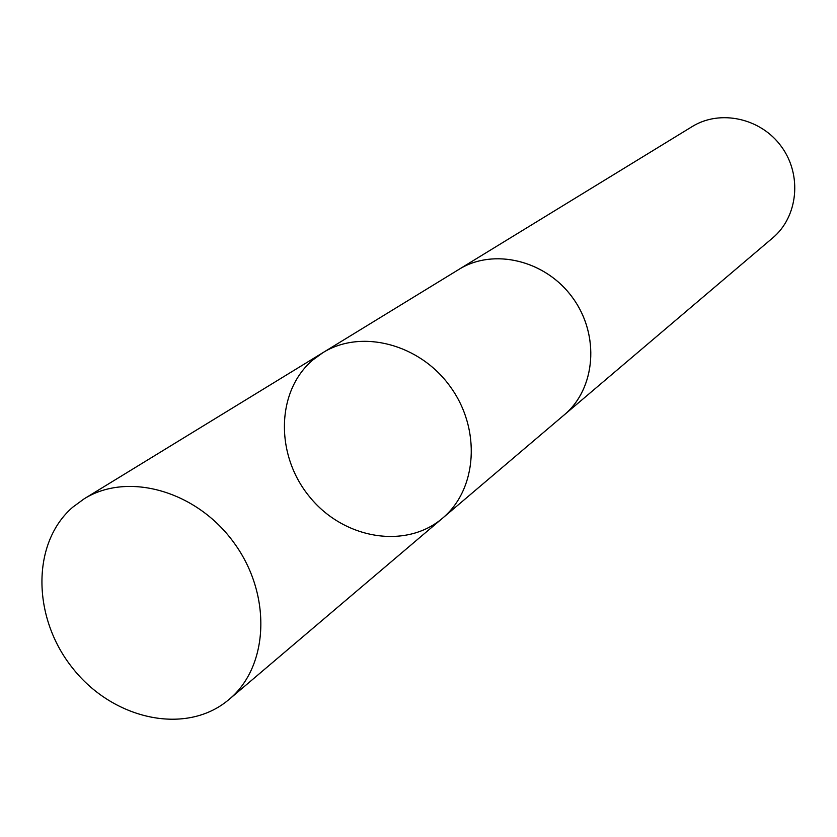 <?xml version="1.0" encoding="UTF-8"?>
<svg xmlns="http://www.w3.org/2000/svg" width="837" height="837" viewBox="0 0 837 837"><rect width="100%" height="100%" fill="white"/><g stroke="black" fill="none" stroke-linecap="round" stroke-linejoin="round"><path stroke-width="1.26" d="M457.494 270.278L458.917 269.388C493.673 247.7 545.818 260.307 572.728 297.878C600.024 335.177 595.703 388.65 564.243 414.87L442.585 518.166C477.278 489.279 481.327 429.088 450.212 386.568C419.536 343.735 361.082 328.784 322.82 352.722L312.85 359.962C275.948 391.182 275.059 455.171 309.648 496.885C343.672 539.059 405.788 549.721 442.585 518.166C477.278 489.279 481.327 429.088 450.212 386.568C419.536 343.735 361.082 328.784 322.82 352.722L84.087 498.862C127.82 471.419 196.8 490.89 234.14 542.993C271.983 594.741 268.928 666.346 229.202 699.324L226.586 701.458C183.606 735.367 112.221 718.857 72.442 667.905C32.068 617.444 31.367 542.91 72.735 507.191L84.087 498.862M322.82 352.722L458.927 269.399C493.673 247.679 545.829 260.286 572.738 297.867C600.045 335.166 595.724 388.65 564.253 414.89L562.956 415.968M458.917 269.388L692.115 126.617C720.134 109.166 761.011 118.09 781.507 146.737C802.317 175.153 798.038 216.773 772.697 237.928L564.253 414.89M442.585 518.166L229.202 699.324"/></g></svg>
